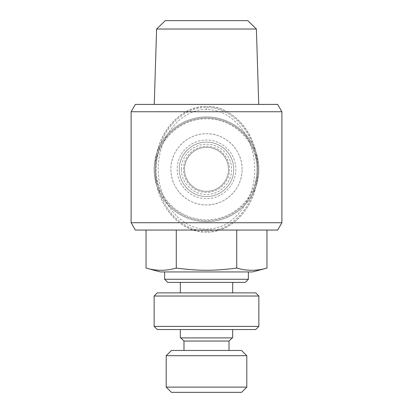 <?xml version="1.0" encoding="UTF-8"?>
<svg xmlns="http://www.w3.org/2000/svg" width="413" height="413" viewBox="0 0 413 413"><rect width="100%" height="100%" fill="white"/><g stroke="black" fill="none" stroke-linecap="round" stroke-linejoin="round"><path stroke-width="0.31" stroke-dasharray="2.06 1.55" d="M131.112 222.731L281.888 222.731M277.655 230.056L135.345 230.056M281.888 111.742L131.112 111.742M242.101 169.33C242.4 150.089 225.808 133.451 206.5 133.729C187.192 133.451 170.6 150.089 170.899 169.33C170.6 188.571 187.192 205.209 206.5 204.931C225.808 205.209 242.4 188.571 242.101 169.33A35.601 35.601 0 0 0 206.5 133.729A35.601 35.601 0 0 0 170.899 169.33A35.601 35.601 0 0 0 206.5 204.931A35.601 35.601 0 0 0 242.101 169.33M154.147 169.33A52.353 52.353 0 0 0 206.5 221.683A52.353 52.353 0 0 0 258.853 169.33A52.353 52.353 0 0 0 206.5 116.977A52.353 52.353 0 0 0 154.147 169.33A52.353 52.353 0 0 1 206.5 116.977A52.353 52.353 0 0 1 258.853 169.33A52.353 52.353 0 0 0 206.5 116.977A52.353 52.353 0 0 0 154.147 169.33A52.353 52.353 0 0 1 215.669 117.788A52.353 52.353 0 0 1 206.5 221.683A52.353 52.353 0 0 1 154.147 169.33A52.353 52.353 0 0 0 206.5 221.683A52.353 52.353 0 0 0 258.853 169.33A52.353 52.353 0 0 1 206.5 221.683A52.353 52.353 0 0 1 157.358 151.277A52.353 52.353 0 0 1 258.853 169.33A52.353 52.353 0 0 1 206.5 221.683A52.353 52.353 0 0 1 154.147 169.33M257.02 169.33A50.52 50.52 0 0 0 206.5 118.81A50.52 50.52 0 0 0 155.98 169.33A50.52 50.52 0 0 0 206.5 219.85A50.52 50.52 0 0 0 257.02 169.33M228.487 169.33A21.987 21.987 0 0 0 206.5 147.343A21.987 21.987 0 0 0 184.513 169.33A21.987 21.987 0 0 0 206.5 191.317A21.987 21.987 0 0 0 228.487 169.33A21.987 21.987 0 0 0 206.5 147.343A21.987 21.987 0 0 0 184.513 169.33A21.987 21.987 0 0 0 206.5 191.317A21.987 21.987 0 0 0 228.487 169.33A21.987 21.987 0 0 1 206.5 191.317A21.987 21.987 0 0 1 184.513 169.33A21.987 21.987 0 0 1 206.5 147.343A21.987 21.987 0 0 1 228.487 169.33A21.987 21.987 0 0 1 206.5 191.317A21.987 21.987 0 0 1 184.513 169.33M206.5 191.317A21.987 21.987 0 0 0 228.487 169.33A21.987 21.987 0 0 0 206.5 147.343A21.987 21.987 0 0 0 184.513 169.33A21.987 21.987 0 0 0 206.5 191.317M181.369 169.33A25.131 25.131 0 0 1 206.5 144.199A25.131 25.131 0 0 1 231.631 169.33A25.131 25.131 0 0 1 206.5 194.461A25.131 25.131 0 0 1 181.369 169.33M179.278 169.33A27.222 27.222 0 0 1 206.5 142.108A27.222 27.222 0 0 1 233.722 169.33A27.222 27.222 0 0 1 206.5 196.552A27.222 27.222 0 0 1 179.278 169.33A27.222 27.222 0 0 1 206.5 142.108A27.222 27.222 0 0 1 233.722 169.33A27.222 27.222 0 0 1 206.5 196.552A27.222 27.222 0 0 1 179.278 169.33A27.222 27.222 0 0 1 206.5 142.108A27.222 27.222 0 0 1 233.722 169.33M206.5 232.152C179.753 232.953 155.525 204.327 155.226 171.565C153.466 137.23 178.416 105.573 206.5 106.508C176.955 106.693 156.785 136.202 155.438 163.249C152.025 193.965 172.092 231.543 206.5 232.152C243.598 231.295 263.525 188.633 256.659 156.114C252.947 131.546 233.381 106.549 206.5 106.508C236.019 105.418 261.635 140.472 257.49 176.279C255.234 207.207 231.858 232.824 206.5 232.152M183.465 169.33A23.035 23.035 0 0 1 206.5 146.295A23.035 23.035 0 0 1 229.535 169.33A23.035 23.035 0 0 1 206.5 192.365A23.035 23.035 0 0 1 183.465 169.33M256.39 29.024L156.61 29.024M154.256 104.412L258.744 104.412L154.256 104.412M266.953 268.089C256.876 271.011 246.798 271.011 236.726 268.089C213.609 271.011 199.391 271.011 176.274 268.089C166.202 271.011 156.124 271.011 146.047 268.089M160.43 271.94L252.57 271.94M164.617 279.271L248.383 279.271M248.383 271.94L164.617 271.94L248.383 271.94M245.239 282.409L167.761 282.409M232.674 292.879L180.326 292.879L232.674 292.879M232.674 282.409L180.326 282.409L232.674 282.409M232.674 337.906L180.326 337.906M232.674 329.528L180.326 329.528L232.674 329.528M166.191 387.115L246.809 387.115M241.574 392.35L171.426 392.35M246.809 355.701L166.191 355.701M154.147 326.389L258.853 326.389M258.853 296.023L154.147 296.023M255.709 329.528L157.291 329.528M229.014 341.045L183.986 341.045M183.986 350.467L229.014 350.467L183.986 350.467M180.848 337.906L232.152 337.906L180.848 337.906M157.291 292.879L255.709 292.879M171.426 350.467L241.574 350.467M176.274 230.056L236.726 230.056L146.047 230.056L176.274 230.056L176.274 268.089M236.726 230.056L266.953 230.056L236.726 230.056L236.726 268.089M165.246 20.65L247.754 20.65M206.5 231.104C172.985 230.578 153.104 193.682 156.481 163.331C157.962 138.262 174.869 111.474 201.281 107.891C229.37 104.179 251.982 130.322 255.626 156.295C262.42 188.421 242.637 230.351 206.5 231.104M206.5 109.646C180.667 108.629 156.708 138.386 158.365 171.472C158.649 204.972 184.694 232.581 210.604 228.792C236.623 227.088 258.538 194.358 254.238 161.437C251.553 132.175 229.483 108.965 206.5 109.646L206.5 106.508M135.345 104.412L277.655 104.412M177.182 169.33A29.318 29.318 0 0 0 206.5 198.648A29.318 29.318 0 0 0 235.818 169.33A29.318 29.318 0 0 0 206.5 140.012A29.318 29.318 0 0 0 177.182 169.33M155.195 169.33A51.305 51.305 0 0 1 206.5 118.025A51.305 51.305 0 0 1 257.805 169.33A51.305 51.305 0 0 0 158.339 151.638A51.305 51.305 0 0 0 206.5 220.635A51.305 51.305 0 0 0 257.805 169.33A51.305 51.305 0 0 1 206.5 220.635A51.305 51.305 0 0 1 155.195 169.33"/><path stroke-width="0.62" d="M281.888 222.731L131.112 222.731L135.345 230.056L277.655 230.056L281.888 222.731L281.888 111.742L277.655 104.412L135.345 104.412L131.112 111.742L281.888 111.742M131.112 222.731L131.112 111.742M156.61 29.024L256.39 29.024L247.754 20.65L165.246 20.65L156.61 29.024L154.256 104.412M256.39 29.024L258.744 104.412M146.047 268.089L160.43 271.94L252.57 271.94L266.953 268.089C256.876 271.011 246.798 271.011 236.726 268.089C213.609 271.011 199.391 271.011 176.274 268.089C166.202 271.011 156.124 271.011 146.047 268.089L146.047 230.056M248.383 279.271L164.617 279.271L167.761 282.409L245.239 282.409L248.383 279.271L248.383 271.94M164.617 279.271L164.617 271.94M232.674 292.879L232.674 282.409M180.326 292.879L180.326 282.409M180.326 329.528L180.326 337.906L232.674 337.906L232.674 329.528M246.809 387.115L166.191 387.115L171.426 392.35L241.574 392.35L246.809 387.115L246.809 355.701L241.574 350.467L171.426 350.467L166.191 355.701L246.809 355.701M166.191 387.115L166.191 355.701M154.147 296.023L157.291 292.879L255.709 292.879L258.853 296.023L154.147 296.023L154.147 326.389L157.291 329.528L255.709 329.528L258.853 326.389L258.853 296.023M180.848 337.906L183.986 341.045L183.986 350.467M183.986 341.045L229.014 341.045L229.014 350.467M229.014 341.045L232.152 337.906M258.853 326.389L154.147 326.389M176.274 230.056L176.274 268.089M236.726 230.056L236.726 268.089M266.953 230.056L266.953 268.089"/></g></svg>
